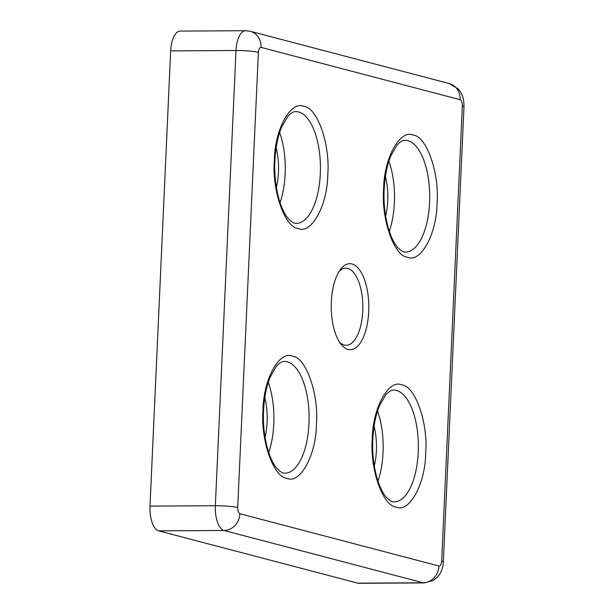 <?xml version="1.0" encoding="UTF-8"?>
<svg xmlns="http://www.w3.org/2000/svg" width="614" height="614" viewBox="0 0 614 614"><rect width="100%" height="100%" fill="white"/><g stroke="black" fill="none" stroke-linecap="round" stroke-linejoin="round"><path stroke-width="0.92" d="M383.62 189.143C383.842 158.496 399.944 128.978 413.099 135.095C426.484 135.947 439.563 173.133 437.03 203.173C436.807 233.819 420.705 263.337 407.55 257.228C394.165 256.368 381.087 219.19 383.62 189.143M274.358 160.446C274.581 129.807 290.683 100.282 303.838 106.399C317.223 107.25 330.301 144.436 327.769 174.476C327.546 205.122 311.444 234.648 298.289 228.531C284.904 227.671 271.825 190.493 274.358 160.446M263.015 410.267C263.237 379.621 279.339 350.095 292.494 356.212C305.879 357.072 318.958 394.249 316.425 424.297C316.202 454.936 300.1 484.461 286.945 478.344C273.56 477.492 260.482 440.307 263.015 410.267M372.276 438.964C372.498 408.318 388.601 378.792 401.756 384.909C415.141 385.761 428.219 422.946 425.686 452.986C425.464 483.632 409.361 513.158 396.207 507.041C382.821 506.189 369.743 469.004 372.276 438.964M331.33 301.812A43.026 18.796 -90.3 0 1 340.678 269.155A43.026 18.796 -90.3 0 1 360.272 270.912A43.026 18.796 -90.3 0 1 368.715 311.628A43.026 18.796 -90.3 0 1 341.115 344.385A43.026 18.796 -90.3 0 1 331.33 301.812M339.565 342.213A38.559 16.839 89.7 0 0 346.227 345.298A38.559 16.839 89.7 0 0 362.751 311.144A38.559 16.839 89.7 0 0 345.774 268.188A38.559 16.839 89.7 0 0 339.151 271.35M389.314 231.363A55.882 24.406 89.7 0 0 394.388 202.773A55.882 24.406 89.7 0 0 388.9 161.198M280.053 202.666A55.882 24.406 89.7 0 0 285.134 174.077A55.882 24.406 89.7 0 0 279.646 132.509M268.709 452.487A55.882 24.406 89.7 0 0 273.79 423.89A55.882 24.406 89.7 0 0 268.295 382.322M377.971 481.184A55.882 24.406 89.7 0 0 383.044 452.587A55.882 24.406 89.7 0 0 377.556 411.019M385.423 176.464A40.516 17.699 -90.3 0 1 387.71 201.016A40.516 17.699 -90.3 0 1 385.653 216.151M276.162 147.767A40.516 17.699 -90.3 0 1 278.457 172.319A40.516 17.699 -90.3 0 1 276.392 187.454M264.818 397.58A40.516 17.699 -90.3 0 1 267.113 422.14A40.516 17.699 -90.3 0 1 265.048 437.268M374.079 426.277A40.516 17.699 -90.3 0 1 376.367 450.837A40.516 17.699 -90.3 0 1 374.31 465.965M441.666 561.112A16.762 1.758 2.6 0 1 443.331 561.963C443.293 566.039 442.042 570.16 439.593 574.336L437.421 577.114L433.223 580.468L424.289 582.916A22.35 9.763 89.7 0 1 423.146 582.77L357.801 583.154L158.704 530.864L224.049 530.481L423.146 582.77A16.762 14.974 -75.3 0 0 438.979 566.024L239.89 513.734C238.439 512.997 237.71 510.932 237.71 507.548L258.379 52.328C258.686 49.02 259.584 47.378 261.065 47.408L460.155 99.698C461.605 100.435 462.334 102.5 462.334 105.892L441.666 561.112C441.359 564.419 440.461 566.054 438.979 566.024M239.89 513.734A16.762 14.974 104.7 0 1 224.049 530.481A22.35 9.763 89.7 0 1 215.345 505.721L150 506.105L170.669 50.885L236.014 50.501L215.345 505.721A16.762 1.758 2.6 0 1 237.71 507.548M261.065 47.408A16.762 14.974 104.7 0 0 250.243 31.283L245.6 30.7L180.247 31.084A22.35 9.763 89.7 0 0 170.669 50.885M357.801 583.154A22.35 9.763 89.7 0 0 358.937 583.3L424.289 582.916M150 506.105A22.35 9.763 89.7 0 0 158.704 530.864M404.971 140.307A55.882 24.406 -90.3 0 1 429.577 202.566A55.882 24.406 -90.3 0 1 405.624 252.07C403.49 252.308 400.835 250.742 397.649 247.365C389.169 238.194 382.821 213.104 384.172 189.427C384.824 176.464 387.027 165.343 390.765 156.056L397.051 145.104C400.19 141.688 402.83 140.092 404.971 140.307M295.71 111.61A55.882 24.406 -90.3 0 1 320.316 173.869A55.882 24.406 -90.3 0 1 296.37 223.373C294.229 223.619 291.573 222.045 288.388 218.668C279.907 209.497 273.568 184.407 274.911 160.73C275.563 147.767 277.766 136.646 281.504 127.359L287.789 116.414C290.929 112.991 293.569 111.395 295.71 111.61M284.366 361.431A55.882 24.406 -90.3 0 1 308.972 423.683A55.882 24.406 -90.3 0 1 285.019 473.187C282.885 473.432 280.23 471.867 277.044 468.482C268.564 459.31 262.224 434.221 263.567 410.551C264.22 397.58 266.422 386.459 270.16 377.18L276.446 366.228C279.585 362.813 282.225 361.209 284.366 361.431M393.628 390.128A55.882 24.406 -90.3 0 1 418.234 452.38A55.882 24.406 -90.3 0 1 394.28 501.884C392.146 502.129 389.483 500.556 386.306 497.179C377.825 488.007 371.478 462.918 372.828 439.24C373.481 426.277 375.684 415.156 379.421 405.869L385.699 394.925C388.846 391.509 391.486 389.905 393.628 390.128M460.155 99.698A16.762 14.974 -75.3 0 0 449.333 83.573L458.021 88.769L460.139 91.448C462.733 95.024 464.023 100.12 464 106.736A16.762 1.758 -177.4 0 0 462.334 105.892M258.379 52.328A16.762 1.758 -177.4 0 0 236.014 50.501A22.35 9.763 89.7 0 1 245.6 30.7M250.243 31.283L449.333 83.573M464 106.736L443.331 561.963"/></g></svg>
